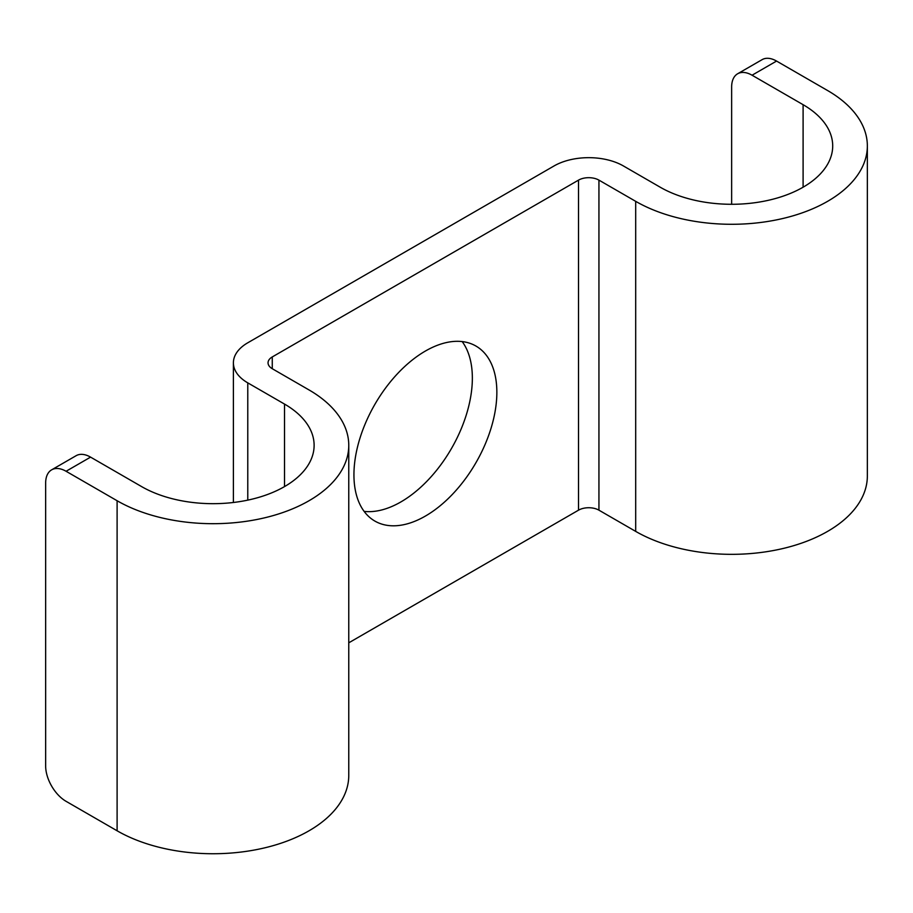 <?xml version="1.0" encoding="UTF-8"?>
<svg xmlns="http://www.w3.org/2000/svg" width="913" height="913" viewBox="0 0 913 913"><rect width="100%" height="100%" fill="white"/><g stroke="black" fill="none" stroke-linecap="round" stroke-linejoin="round"><path stroke-width="1.37" d="M233.397 502.492L233.397 362.826A49.085 28.337 0 0 1 247.777 342.786L554.02 165.972A49.085 28.337 180 0 1 623.442 165.972L660.19 187.199A101.058 58.341 180 0 0 770.321 199.844A101.058 58.341 180 0 0 832.702 145.943A101.058 58.341 180 0 0 803.098 104.687L752.061 75.22A28.874 16.674 -120 0 0 737.624 73.782A28.874 16.674 -120 0 0 731.644 86.997L731.644 204.284M364.127 511.383A101.058 58.341 120 0 0 436.106 470.891A101.058 58.341 120 0 0 472.352 378.153A101.058 58.341 120 0 0 462.172 341.576M348.766 642.82L578.522 510.173L578.522 180.123L272.268 356.937A14.437 8.331 0 0 0 268.045 362.826A14.437 8.331 0 0 0 272.268 368.715L272.268 356.937M353.936 474.806A101.058 58.341 -60 0 1 398.057 373.109A101.058 58.341 -60 0 1 475.924 346.038A101.058 58.341 -60 0 1 496.855 392.293A101.058 58.341 -60 0 1 452.745 494.001A101.058 58.341 -60 0 1 374.866 521.072A101.058 58.341 -60 0 1 353.936 474.806M233.397 362.826A49.085 28.337 0 0 0 247.777 382.867L284.525 404.082A101.058 58.341 0 0 1 314.118 445.339A101.058 58.341 0 0 1 251.737 499.24A101.058 58.341 0 0 1 141.606 486.595L90.57 457.128A28.874 16.674 -120 0 0 76.133 455.69L51.63 469.841A28.874 16.674 60 0 1 66.067 471.268L117.104 500.735A135.706 78.347 0 0 0 264.998 517.728A135.706 78.347 0 0 0 348.766 445.339A135.706 78.347 0 0 0 309.028 389.942L272.268 368.715M51.63 469.841A28.874 16.674 60 0 0 45.65 483.057L45.65 765.961A28.874 16.674 60 0 0 66.067 801.317L117.104 830.784A135.706 78.347 0 0 0 264.998 847.778A135.706 78.347 0 0 0 348.766 775.388L348.766 445.339M578.522 510.173A14.437 8.331 180 0 1 598.939 510.173L598.939 180.123L635.688 201.339A135.706 78.347 180 0 0 783.582 218.321A135.706 78.347 180 0 0 867.35 145.943A135.706 78.347 180 0 0 827.6 90.535L776.564 61.068L752.061 75.22M867.35 145.943L867.35 475.993A135.706 78.347 180 0 1 783.582 548.371A135.706 78.347 180 0 1 635.688 531.389L598.939 510.173M578.522 180.123A14.437 8.331 180 0 1 598.939 180.123M737.624 73.782L762.127 59.642A28.874 16.674 60 0 1 776.564 61.068M247.777 500.13L247.777 382.867M284.525 486.595L284.525 404.082M66.067 471.268L90.57 457.128M117.104 830.784L117.104 500.735M635.688 531.389L635.688 201.339M803.098 187.199L803.098 104.687"/></g></svg>
